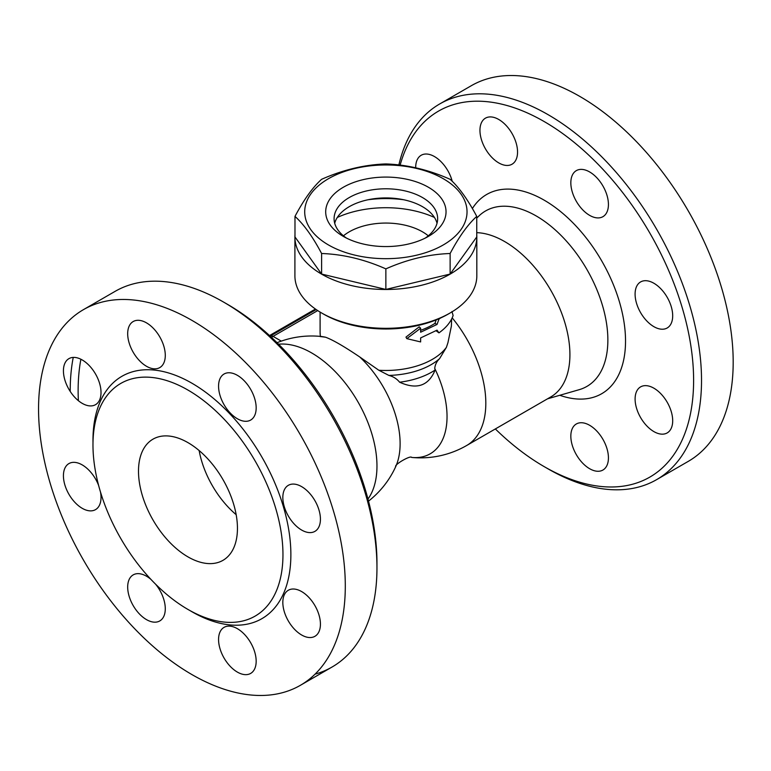 <?xml version="1.0" encoding="UTF-8"?>
<svg xmlns="http://www.w3.org/2000/svg" width="771" height="771" viewBox="0 0 771 771"><rect width="100%" height="100%" fill="white"/><g stroke="black" fill="none" stroke-linecap="round" stroke-linejoin="round"><path stroke-width="1.16" d="M321.546 312.939L323.531 314.086A88.164 50.896 0 0 0 448.211 314.086L450.187 312.939A90.959 52.515 180 0 1 321.546 312.939A90.959 52.515 180 0 1 294.907 275.806L294.907 236.957A90.959 52.515 180 0 1 294.985 234.769M451.642 319.001L451.363 326.191L447.941 342.681L446.39 347.364L439.586 358.65C436.723 361.397 435.114 364.654 434.738 368.432L435.143 369.993A64.957 37.5 180 0 1 399.629 382.214C396.824 378.792 393.249 376.527 388.883 375.419L378.84 370.253L359.72 356.954C344.02 346.352 332.609 339.77 325.516 337.206L320.476 336.561M325.516 337.206A81.321 46.944 -120 0 0 320.505 336.416L321.218 336.416M440.414 318.086L438.959 319.146L437.041 324.446L420.629 332.214L420.629 328.215L406.818 338.642L420.629 341.929L420.629 337.929L437.041 330.152L438.959 332.86L436.078 330.759M406.818 338.642L405.97 337.1L419.212 326.827L420.629 328.215M420.629 330.325A65.766 37.972 0 0 0 434.95 323.367L436.184 319.888M476.748 234.769A90.959 52.515 180 0 1 476.825 236.957L476.825 275.806A90.959 52.515 180 0 1 450.187 312.939M476.825 236.957A90.959 52.515 180 0 1 385.866 289.482A90.959 52.515 180 0 1 294.907 236.957M476.748 216.4L476.748 236.957L450.129 274.062L385.866 289.433L321.603 274.062L294.985 236.957L294.985 216.4C303.861 199.66 312.737 187.295 321.603 179.306C343.028 169.803 364.452 164.686 385.866 163.934C407.29 164.686 428.715 169.803 450.129 179.306C459.005 187.295 467.881 199.66 476.748 216.4C467.881 224.4 459.005 236.764 450.129 253.505C428.715 254.257 407.29 259.384 385.866 268.877C364.452 259.384 343.028 254.257 321.603 253.505C312.737 236.764 303.861 224.4 294.985 216.4M328.475 244.956A81.167 46.858 0 0 0 464.267 223.956A81.167 46.858 0 0 0 364.866 166.565A81.167 46.858 0 0 0 328.475 244.956M450.129 274.062L450.129 253.505M385.866 289.433L385.866 268.877M321.603 274.062L321.603 253.505M343.317 236.389L343.317 236.389A60.177 34.743 180 0 1 343.317 187.257A60.177 34.743 180 0 1 428.416 187.257A60.177 34.743 180 0 1 428.416 236.389A60.177 34.743 180 0 1 343.317 236.389L343.317 236.389M346.507 238.104A51.773 29.896 180 0 1 334.094 218.685A51.773 29.896 180 0 1 385.866 188.789A51.773 29.896 180 0 1 437.649 218.685A51.773 29.896 180 0 1 425.226 238.104M334.701 223.253A51.773 29.896 180 0 1 385.866 197.925A51.773 29.896 180 0 1 437.041 223.253M367.989 199.766A78.363 45.248 180 0 1 403.753 199.766M337.312 217.451A78.363 45.248 180 0 1 434.43 217.451M343.452 235.82A51.773 29.896 180 0 1 422.479 231.82A51.773 29.896 180 0 1 428.29 235.82M438.959 332.86C446.13 327.752 450.852 321.979 453.117 315.532L451.951 311.513M434.95 323.367L437.041 324.446M434.738 368.432A81.321 46.944 -120 0 1 411.647 457.434L411.647 457.434A92.356 92.356 0 0 0 466.686 445.493L550.793 396.93A92.356 53.324 -120 0 0 558.021 304.391A92.356 53.324 -120 0 0 476.748 232.659M315.445 309.046L269.522 335.558M320.505 336.416L320.505 336.416A92.356 92.356 0 0 0 277.059 342.71M435.143 369.993C428.618 385.885 416.783 389.953 399.629 382.214M400.139 165.119A211.302 122.001 60 0 1 544.191 121.558A211.302 122.001 60 0 1 693.611 380.363A211.302 122.001 60 0 1 544.191 466.628A211.302 122.001 60 0 1 495.339 428.946M576.342 201.327A26.59 15.353 60 0 1 576.342 170.622A26.59 15.353 60 0 1 602.922 185.975A26.59 15.353 60 0 1 602.922 216.68A26.59 15.353 60 0 1 576.342 201.327M635.092 294.108A26.59 15.353 60 0 1 640.605 281.935A26.59 15.353 60 0 1 667.185 297.288A26.59 15.353 60 0 1 667.185 327.983A26.59 15.353 60 0 1 646.696 320.861A26.59 15.353 60 0 1 635.092 294.108M640.605 386.878L640.605 386.878A26.59 15.353 60 0 1 667.185 402.221A26.59 15.353 60 0 1 667.185 432.926A26.59 15.353 60 0 1 640.605 417.574A26.59 15.353 60 0 1 640.605 386.878M589.632 425.293A26.59 15.353 60 0 1 606.999 448.722A26.59 15.353 60 0 1 602.932 470.031A26.59 15.353 60 0 1 576.342 454.678A26.59 15.353 60 0 1 576.342 423.973A26.59 15.353 60 0 1 589.632 425.293M415.694 167.827A26.59 15.353 60 0 1 421.197 155.26A26.59 15.353 60 0 1 452.22 181.291M498.75 162.893A26.59 15.353 60 0 1 481.383 139.464A26.59 15.353 60 0 1 485.46 118.156A26.59 15.353 60 0 1 512.04 133.508A26.59 15.353 60 0 1 512.05 164.213A26.59 15.353 60 0 1 498.75 162.893M544.191 466.628L548.142 468.913A216.902 125.23 -120 0 0 656.603 479.649A216.902 125.23 -120 0 0 689.852 305.846A216.902 125.23 -120 0 0 548.152 114.706A216.902 125.23 -120 0 0 439.701 103.96A216.902 125.23 -120 0 0 398.867 164.965M656.603 479.649L688.262 461.376A216.902 125.23 -120 0 0 721.511 287.564A216.902 125.23 -120 0 0 579.811 96.423A216.902 125.23 -120 0 0 471.36 85.677L439.701 103.96M411.647 457.434C410.789 454.996 394 464.691 395.696 466.648L395.696 466.648A81.321 46.944 -120 0 0 359.72 356.954M80.888 359.238A211.302 122.001 -120 0 0 78.382 400.698M376.961 567.745L376.961 563.167A211.302 122.001 -120 0 0 227.551 304.372L223.59 302.087A216.902 125.23 60 0 1 376.961 567.745A216.902 125.23 60 0 1 332.05 667.031A216.902 125.23 60 0 1 315.05 674.162M70.219 391.437A216.902 125.23 60 0 1 73.235 357.407M83.47 309.624L115.139 291.342A216.902 125.23 60 0 1 223.59 302.087L227.551 304.372M191.921 320.37A216.902 125.23 60 0 1 333.621 511.501A216.902 125.23 60 0 1 300.382 685.313A216.902 125.23 60 0 1 83.48 560.103A216.902 125.23 60 0 1 83.47 309.634A216.902 125.23 60 0 1 191.921 320.37M146.48 322.856A26.59 15.353 60 0 1 163.857 346.285A26.59 15.353 60 0 1 159.78 367.594A26.59 15.353 60 0 1 133.19 352.241A26.59 15.353 60 0 1 133.19 321.536A26.59 15.353 60 0 1 146.48 322.856M68.927 358.64A26.59 15.353 60 0 1 100.384 386.531A26.59 15.353 60 0 1 77.36 399.821A26.59 15.353 60 0 1 68.927 358.64M100.49 492.004A26.59 15.353 60 0 1 95.517 509.631A26.59 15.353 60 0 1 75.028 502.509A26.59 15.353 60 0 1 63.424 475.755A26.59 15.353 60 0 1 68.927 463.583A26.59 15.353 60 0 1 98.64 485.518M155.636 584.235A26.59 15.353 60 0 1 159.78 620.934A26.59 15.353 60 0 1 133.19 605.592A26.59 15.353 60 0 1 133.19 574.887A26.59 15.353 60 0 1 150.943 579.397M237.362 672.09A26.59 15.353 60 0 1 219.995 648.662A26.59 15.353 60 0 1 224.072 627.353A26.59 15.353 60 0 1 250.662 642.706A26.59 15.353 60 0 1 250.662 673.411A26.59 15.353 60 0 1 237.362 672.09M314.925 636.306A26.59 15.353 60 0 1 283.468 608.415A26.59 15.353 60 0 1 306.492 595.116A26.59 15.353 60 0 1 314.925 636.306M320.428 519.191A26.59 15.353 60 0 1 314.925 531.364A26.59 15.353 60 0 1 288.335 516.011A26.59 15.353 60 0 1 288.335 485.316A26.59 15.353 60 0 1 308.824 492.438A26.59 15.353 60 0 1 320.428 519.191M250.662 389.355A26.59 15.353 60 0 1 250.662 420.06A26.59 15.353 60 0 1 224.072 404.708A26.59 15.353 60 0 1 224.072 374.002A26.59 15.353 60 0 1 250.662 389.355M187.97 390.068A134.337 77.563 -120 0 0 120.796 383.418A134.337 77.563 -120 0 0 120.796 538.543A134.337 77.563 -120 0 0 255.143 616.096A134.337 77.563 -120 0 0 275.729 508.446A134.337 77.563 -120 0 0 187.97 390.068M187.97 442.631A69.968 40.4 60 0 1 233.68 504.282A69.968 40.4 60 0 1 222.954 560.353A69.968 40.4 60 0 1 152.986 519.953A69.968 40.4 60 0 1 152.986 439.162A69.968 40.4 60 0 1 187.97 442.631M236.167 514.681A69.968 40.4 60 0 1 199.14 450.553M320.447 336.407A65.766 37.972 180 0 1 320.1 332.494L320.1 312.082M446.39 347.364A65.766 37.972 180 0 1 378.84 370.253M466.686 445.493A92.356 53.324 -120 0 0 452.191 317.854M271.633 337.505A5.599 3.229 -60 0 1 273.069 336.368A5.599 3.229 -120 0 0 270.264 336.089A5.599 5.599 0 0 0 270.168 336.146M281.299 341.119L273.069 336.368L317.719 310.588M439.586 358.65A64.099 37.008 180 0 1 388.883 375.419M476.748 218.068L478.926 215.967A101.3 58.49 60 0 1 586.885 269.445A101.3 58.49 60 0 1 579.214 389.673L547.506 398.829M559.794 395.282A115.024 66.412 -120 0 0 609.543 275.912A115.024 66.412 -120 0 0 472.372 208.546M367.979 499.039A92.356 53.324 -120 0 0 368.336 423.597A92.356 53.324 -120 0 0 311.657 352.935A92.356 53.324 -120 0 0 278.591 344.223M189.926 610.555A139.936 80.791 -120 0 0 290.869 555.756A139.936 80.791 -120 0 0 191.921 383.216A139.936 80.791 -120 0 0 92.992 442.66M316.197 309.576L270.264 336.089M320.36 336.657L320.1 332.494M368.519 501.121A92.356 92.356 0 0 0 395.696 466.648M300.372 685.313L332.041 667.04"/></g></svg>
